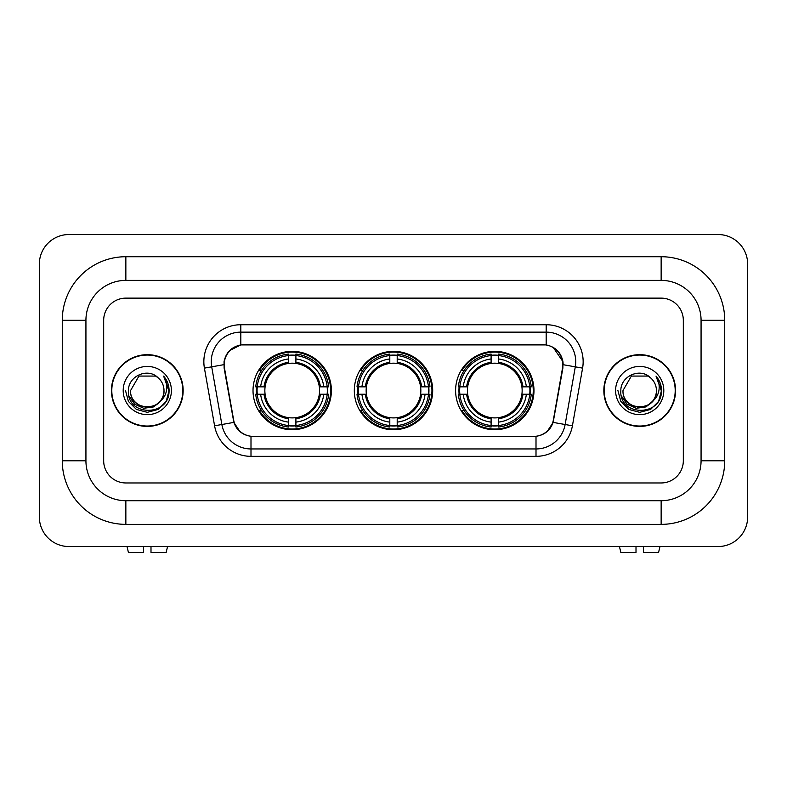<?xml version="1.0" encoding="UTF-8"?>
<svg xmlns="http://www.w3.org/2000/svg" width="787" height="787" viewBox="0 0 787 787"><rect width="100%" height="100%" fill="white"/><g stroke="black" fill="none" stroke-linecap="round" stroke-linejoin="round"><path stroke-width="1.18" d="M354.317 390.539A39.183 39.183 0 0 0 393.5 429.732A39.183 39.183 0 0 0 432.683 390.539A39.183 39.183 0 0 0 393.5 351.356A39.183 39.183 0 0 0 354.317 390.539M455.604 390.539A39.183 39.183 0 0 0 494.787 429.732A39.183 39.183 0 0 0 533.979 390.539A39.183 39.183 0 0 0 494.787 351.356A39.183 39.183 0 0 0 455.604 390.539M253.02 390.539A39.183 39.183 0 0 0 292.213 429.732A39.183 39.183 0 0 0 331.396 390.539A39.183 39.183 0 0 0 292.213 351.356A39.183 39.183 0 0 0 253.02 390.539M224.187 364.666A19.96 19.96 0 0 0 224.492 368.129L233.621 419.884A19.96 19.96 0 0 0 253.276 436.382L533.724 436.382A19.96 19.96 0 0 0 553.379 419.884L562.508 368.129A19.96 19.96 0 0 0 542.853 344.706L244.147 344.706A19.96 19.96 0 0 0 224.187 364.666M256.542 394.238A35.858 35.858 0 0 1 256.542 386.85M459.126 394.238A35.858 35.858 0 0 1 459.126 386.85M357.829 394.238A35.858 35.858 0 0 1 357.829 386.85M111.439 390.539A35.858 35.858 0 0 0 147.297 426.397A35.858 35.858 0 0 0 183.155 390.539A35.858 35.858 0 0 0 147.297 354.681A35.858 35.858 0 0 0 111.439 390.539M603.845 390.539A35.858 35.858 0 0 0 639.703 426.397A35.858 35.858 0 0 0 675.561 390.539A35.858 35.858 0 0 0 639.703 354.681A35.858 35.858 0 0 0 603.845 390.539M224.039 361.705C225.958 352.458 231.545 346.86 240.822 344.922L546.178 344.922C555.435 346.851 561.033 352.448 562.961 361.705L562.882 368.129L553.143 422.403C550.221 430.44 544.506 435.073 536.006 436.293L250.994 436.293C242.514 435.083 236.798 430.459 233.857 422.403L224.118 368.129L224.039 361.705M229.715 350.5L240.822 344.922L240.822 332.134L546.178 332.134A29.572 29.572 0 0 1 575.297 366.84L565.135 424.518A29.572 29.572 0 0 1 536.006 448.954L250.994 448.954A29.572 29.572 0 0 1 221.865 424.518L211.703 366.84A29.572 29.572 0 0 1 240.822 332.134L240.822 324.736L546.178 324.736L546.178 344.922M553.202 347.382L562.961 361.705L563.177 364.706L582.587 368.129L572.415 425.797A36.969 36.969 0 0 1 536.006 456.342L250.994 456.342A36.969 36.969 0 0 1 214.585 425.797L204.413 368.129A36.969 36.969 0 0 1 240.822 324.736M252.902 436.382L250.994 436.293L250.994 456.342M536.006 456.342L536.006 436.293L534.098 436.382M572.415 425.797L553.143 422.403L547.172 431.492M239.956 431.61L233.857 422.403L214.585 425.797M553.753 419.884L553.635 420.514M233.365 420.514L233.247 419.884M204.413 368.129L223.823 364.666M683.323 320.299A22.184 22.184 0 0 0 661.149 298.125L125.851 298.125A22.184 22.184 0 0 0 103.677 320.299L103.677 460.779A22.184 22.184 0 0 0 125.851 482.962L661.149 482.962A22.184 22.184 0 0 0 683.323 460.779L683.323 320.299A22.184 22.184 0 0 0 661.149 298.125L125.851 298.125A22.184 22.184 0 0 0 103.677 320.299L103.677 460.779A22.184 22.184 0 0 0 125.851 482.962L661.149 482.962A22.184 22.184 0 0 0 683.323 460.779L683.323 320.299M182.781 390.539A35.494 35.494 0 0 0 147.297 355.055A35.494 35.494 0 0 0 111.803 390.539A35.494 35.494 0 0 0 147.297 426.033A35.494 35.494 0 0 0 182.781 390.539M161.168 400.386L153.622 406.909L143.736 408.286L134.636 404.174L128.95 395.959M164.001 390.539C165.024 412.103 129.56 412.103 130.583 390.539L138.945 376.068L155.649 376.068L158.246 377.917C147.986 367.165 128.242 376.029 128.429 390.539C126.55 416.333 168.379 417.012 169.048 391.798L169.087 390.539C169.028 385.059 167.198 380.249 163.617 376.107C166.342 380.574 167.306 385.394 166.5 390.539C165.713 394.926 163.588 398.507 160.095 401.281A16.714 16.714 0 0 0 164.001 390.539C165.024 412.103 129.56 412.103 130.583 390.539C129.56 412.103 165.024 412.103 164.001 390.539A16.714 16.714 0 0 0 158.246 377.917M160.095 401.281C151.232 413.264 129.717 405.6 130.583 390.539M123.195 390.539A24.102 24.102 0 0 0 147.297 414.641A24.102 24.102 0 0 0 171.399 390.539A24.102 24.102 0 0 0 147.297 366.437A24.102 24.102 0 0 0 123.195 390.539M163.617 376.107L169.077 391.178L168.064 383.938L169.077 391.178L168.064 383.938L169.077 391.178L163.775 376.284L169.077 391.178L163.775 376.284L169.087 390.539L166.165 401.439L158.187 409.417L147.297 412.339L136.397 409.417L128.419 401.439L125.507 390.539M163.775 376.284L169.077 391.188M143.598 546.542L143.598 552.464L128.429 552.464L127.022 546.542L128.429 552.464M166.155 552.464L167.562 546.542L166.155 552.464L150.996 552.464L150.996 546.542M675.197 390.539A35.494 35.494 0 0 0 639.703 355.055A35.494 35.494 0 0 0 604.219 390.539A35.494 35.494 0 0 0 639.703 426.033A35.494 35.494 0 0 0 675.197 390.539M653.574 400.386L646.029 406.909L636.142 408.286L627.042 404.174L621.356 395.959M656.417 390.539C657.44 412.103 621.976 412.103 622.999 390.539L631.351 376.068L648.055 376.068L650.652 377.917C640.392 367.165 620.658 376.029 620.835 390.539C618.956 416.333 660.785 417.012 661.464 391.798L661.493 390.539C661.434 385.059 659.614 380.249 656.024 376.107C658.749 380.574 659.713 385.394 658.906 390.539C658.129 394.926 655.994 398.507 652.512 401.281A16.714 16.714 0 0 0 656.417 390.539C657.44 412.103 621.976 412.103 622.999 390.539C621.976 412.103 657.44 412.103 656.417 390.539A16.714 16.714 0 0 0 650.652 377.917M652.512 401.281C643.638 413.264 622.124 405.6 622.999 390.539M615.601 390.539A24.102 24.102 0 0 0 639.703 414.641A24.102 24.102 0 0 0 663.805 390.539A24.102 24.102 0 0 0 639.703 366.437A24.102 24.102 0 0 0 615.601 390.539M656.024 376.107L661.483 391.178L660.47 383.938L661.483 391.178L660.47 383.938L661.483 391.178L656.191 376.284L661.483 391.178L656.191 376.284L661.493 390.539L658.581 401.439L650.603 409.417L639.703 412.339L628.813 409.417L620.835 401.439L617.913 390.539M656.191 376.284L661.483 391.188M295.902 425.541L295.902 427.026A36.674 36.674 0 0 0 328.691 394.238L327.205 394.238A35.189 35.189 0 0 1 295.902 425.541L295.902 422.117A31.795 31.795 0 0 0 323.782 394.238L319.315 394.238A27.358 27.358 0 0 0 295.902 363.437L295.902 355.547A35.189 35.189 0 0 1 327.205 386.85L328.691 386.85A36.674 36.674 0 0 0 295.902 354.061L295.902 355.547M257.211 394.238L255.726 394.238A36.674 36.674 0 0 0 288.514 427.026L288.514 425.541A35.189 35.189 0 0 1 257.211 394.238L260.635 394.238A31.795 31.795 0 0 0 288.514 422.117L288.514 417.651A27.358 27.358 0 0 0 319.315 394.238L320.407 394.238A28.44 28.44 0 0 1 295.902 418.743L295.902 422.117M288.514 355.547L288.514 354.061A36.674 36.674 0 0 0 255.726 386.85L257.211 386.85A35.189 35.189 0 0 1 288.514 355.547L288.514 358.97A31.795 31.795 0 0 0 260.635 386.85L265.101 386.85A27.358 27.358 0 0 0 288.514 417.651L288.514 418.743A28.44 28.44 0 0 1 264.009 394.238L260.635 394.238M257.28 394.238A35.12 35.12 0 0 1 257.28 386.85M295.902 355.616A35.12 35.12 0 0 0 288.514 355.616M327.136 386.85A35.12 35.12 0 0 1 327.136 394.238M327.205 386.85L323.782 386.85A31.795 31.795 0 0 0 295.902 358.97M323.782 394.238L327.205 394.238M288.514 422.117L288.514 425.541M319.315 386.85L323.782 386.85M295.902 417.69L295.902 418.743M288.514 417.651A27.358 27.358 0 0 1 265.101 394.238L264.009 394.238M295.902 425.462A35.12 35.12 0 0 1 288.514 425.462M260.635 386.85L257.211 386.85M288.514 363.387L288.514 358.97M295.902 363.437A27.358 27.358 0 0 0 265.101 386.85L264.009 386.85A28.44 28.44 0 0 1 288.514 362.345M295.902 363.387L295.902 362.345A28.44 28.44 0 0 1 320.407 386.85M261.441 370.579L259.356 370.579A38.445 38.445 0 0 1 330.658 390.539A38.445 38.445 0 0 1 259.356 410.509L261.441 410.509M397.199 425.541L397.199 427.026A36.674 36.674 0 0 0 429.987 394.238L428.502 394.238A35.189 35.189 0 0 1 397.199 425.541L397.199 422.117A31.795 31.795 0 0 0 425.078 394.238L420.602 394.238A27.358 27.358 0 0 0 397.199 363.437L397.199 355.547A35.189 35.189 0 0 1 428.502 386.85L429.987 386.85A36.674 36.674 0 0 0 397.199 354.061L397.199 355.547M358.498 394.238L357.013 394.238A36.674 36.674 0 0 0 389.801 427.026L389.801 425.541A35.189 35.189 0 0 1 358.498 394.238L361.922 394.238A31.795 31.795 0 0 0 389.801 422.117L389.801 417.651A27.358 27.358 0 0 0 420.602 394.238L421.694 394.238A28.44 28.44 0 0 1 397.199 418.743L397.199 422.117M389.801 355.547L389.801 354.061A36.674 36.674 0 0 0 357.013 386.85L358.498 386.85A35.189 35.189 0 0 1 389.801 355.547L389.801 358.97A31.795 31.795 0 0 0 361.922 386.85L366.398 386.85A27.358 27.358 0 0 0 389.801 417.651L389.801 418.743A28.44 28.44 0 0 1 365.306 394.238L361.922 394.238M358.577 394.238A35.12 35.12 0 0 1 358.577 386.85M397.199 355.616A35.12 35.12 0 0 0 389.801 355.616M428.423 386.85A35.12 35.12 0 0 1 428.423 394.238M428.502 386.85L425.078 386.85A31.795 31.795 0 0 0 397.199 358.97M425.078 394.238L428.502 394.238M389.801 422.117L389.801 425.541M420.602 386.85L425.078 386.85M397.199 417.69L397.199 418.743M389.801 417.651A27.358 27.358 0 0 1 366.398 394.238L365.306 394.238M397.199 425.462A35.12 35.12 0 0 1 389.801 425.462M361.922 386.85L358.498 386.85M389.801 363.387L389.801 358.97M397.199 363.437A27.358 27.358 0 0 0 366.398 386.85L365.306 386.85A28.44 28.44 0 0 1 389.801 362.345M397.199 363.387L397.199 362.345A28.44 28.44 0 0 1 421.694 386.85M362.738 370.579L360.643 370.579A38.445 38.445 0 0 1 431.945 390.539A38.445 38.445 0 0 1 360.643 410.509L362.738 410.509M498.486 425.541L498.486 427.026A36.674 36.674 0 0 0 531.274 394.238L529.789 394.238A35.189 35.189 0 0 1 498.486 425.541L498.486 422.117A31.795 31.795 0 0 0 526.365 394.238L521.899 394.238A27.358 27.358 0 0 0 498.486 363.437L498.486 355.547A35.189 35.189 0 0 1 529.789 386.85L531.274 386.85A36.674 36.674 0 0 0 498.486 354.061L498.486 355.547M459.795 394.238L458.309 394.238A36.674 36.674 0 0 0 491.098 427.026L491.098 425.541A35.189 35.189 0 0 1 459.795 394.238L463.218 394.238A31.795 31.795 0 0 0 491.098 422.117L491.098 417.651A27.358 27.358 0 0 0 521.899 394.238L522.991 394.238A28.44 28.44 0 0 1 498.486 418.743L498.486 422.117M491.098 355.547L491.098 354.061A36.674 36.674 0 0 0 458.309 386.85L459.795 386.85A35.189 35.189 0 0 1 491.098 355.547L491.098 358.97A31.795 31.795 0 0 0 463.218 386.85L467.685 386.85A27.358 27.358 0 0 0 491.098 417.651L491.098 418.743A28.44 28.44 0 0 1 466.593 394.238L463.218 394.238M459.864 394.238A35.12 35.12 0 0 1 459.864 386.85M498.486 355.616A35.12 35.12 0 0 0 491.098 355.616M529.72 386.85A35.12 35.12 0 0 1 529.72 394.238M529.789 386.85L526.365 386.85A31.795 31.795 0 0 0 498.486 358.97M526.365 394.238L529.789 394.238M491.098 422.117L491.098 425.541M521.899 386.85L526.365 386.85M498.486 417.69L498.486 418.743M491.098 417.651A27.358 27.358 0 0 1 467.685 394.238L466.593 394.238M498.486 425.462A35.12 35.12 0 0 1 491.098 425.462M463.218 386.85L459.795 386.85M491.098 363.387L491.098 358.97M498.486 363.437A27.358 27.358 0 0 0 467.685 386.85L466.593 386.85A28.44 28.44 0 0 1 491.098 362.345M498.486 363.387L498.486 362.345A28.44 28.44 0 0 1 522.991 386.85M464.025 370.579L461.93 370.579A38.445 38.445 0 0 1 533.242 390.539A38.445 38.445 0 0 1 461.93 410.509L464.025 410.509M636.004 546.542L636.004 552.464L620.845 552.464L619.438 546.542L620.845 552.464M658.571 552.464L659.978 546.542L658.571 552.464L643.402 552.464L643.402 546.542M661.149 256.719A63.58 63.58 0 0 1 724.729 320.299A63.58 63.58 0 0 0 661.149 256.719L125.851 256.719A63.58 63.58 0 0 0 62.271 320.299A63.58 63.58 0 0 1 125.851 256.719L125.851 280.379L661.149 280.379L125.851 280.379A39.921 39.921 0 0 0 85.931 320.299L85.931 460.779A39.921 39.921 0 0 0 125.851 500.709L661.149 500.709L125.851 500.709L125.851 524.368L661.149 524.368A63.58 63.58 0 0 0 724.729 460.779L724.729 320.299L701.069 320.299A39.921 39.921 0 0 0 661.149 280.379L661.149 256.719M724.729 460.779L701.069 460.779L701.069 320.299L701.069 460.779A39.921 39.921 0 0 1 661.149 500.709L661.149 524.368M747.65 264.117A29.572 29.572 0 0 0 718.078 234.536L68.922 234.536A29.572 29.572 0 0 0 39.35 264.117L39.35 516.97A29.572 29.572 0 0 0 68.922 546.542L718.078 546.542A29.572 29.572 0 0 0 747.65 516.97L747.65 264.117M62.271 460.779L85.931 460.779L85.931 320.299L62.271 320.299L62.271 460.779A63.58 63.58 0 0 0 125.851 524.368M546.178 324.736A36.969 36.969 0 0 1 582.587 368.129M211.703 366.84A29.572 29.572 0 0 1 211.25 361.705M295.902 417.651A27.358 27.358 0 0 0 319.315 394.238M288.514 425.797A35.454 35.454 0 0 0 295.902 425.797M327.461 394.238A35.454 35.454 0 0 0 327.461 386.85M295.902 355.281A35.454 35.454 0 0 0 288.514 355.281M397.199 417.651A27.358 27.358 0 0 0 420.602 394.238M389.801 425.797A35.454 35.454 0 0 0 397.199 425.797M428.758 394.238A35.454 35.454 0 0 0 428.758 386.85M397.199 355.281A35.454 35.454 0 0 0 389.801 355.281M498.486 417.651A27.358 27.358 0 0 0 521.899 394.238M491.098 425.797A35.454 35.454 0 0 0 498.486 425.797M530.044 394.238A35.454 35.454 0 0 0 530.044 386.85M498.486 355.281A35.454 35.454 0 0 0 491.098 355.281"/></g></svg>
